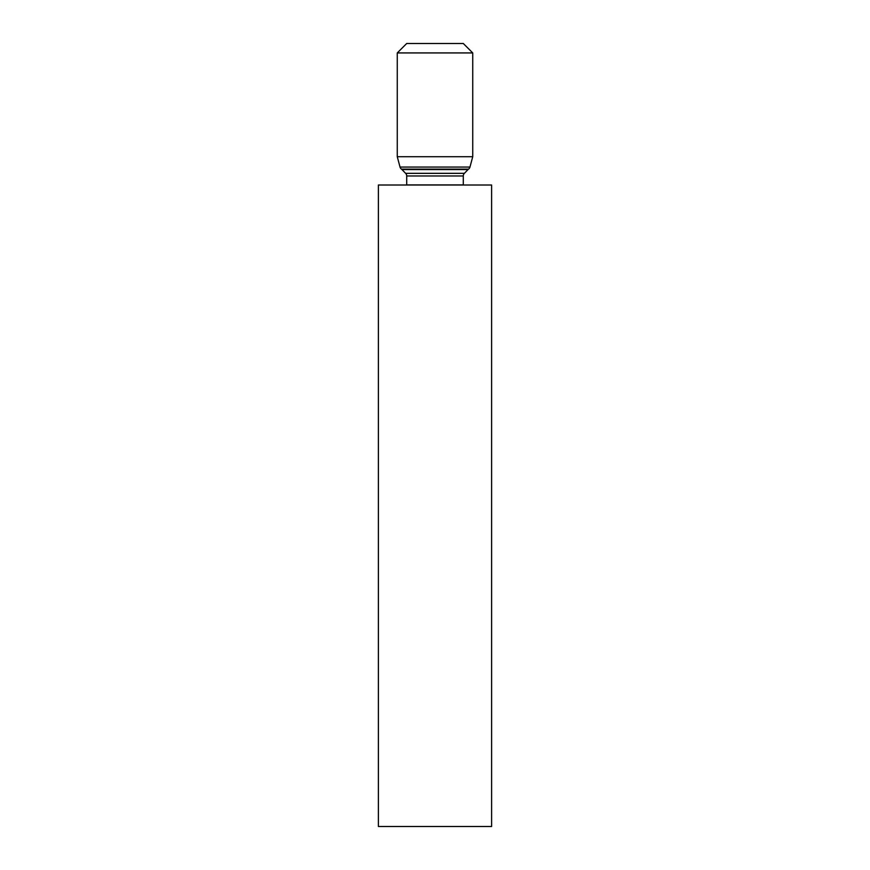 <?xml version="1.0" encoding="UTF-8"?>
<svg xmlns="http://www.w3.org/2000/svg" width="870" height="870" viewBox="0 0 870 870"><rect width="100%" height="100%" fill="white"/><g stroke="black" fill="none" stroke-linecap="round" stroke-linejoin="round"><path stroke-width="1.3" d="M378.396 185.005L378.396 826.5L491.604 826.5L491.604 185.005L378.396 185.005L491.604 185.005L491.604 826.5L378.396 826.5L378.396 185.005M406.703 175.968L406.703 184.908L463.297 184.908L463.297 175.968L406.703 175.968A3.774 3.774 0 0 0 405.627 173.337A3.774 3.774 0 0 1 406.703 175.968L463.297 175.968A3.774 3.774 0 0 1 464.373 173.337L468.049 169.563L401.951 169.563L405.627 173.337L464.373 173.337A3.774 3.774 0 0 0 463.297 175.968L463.297 184.908L406.703 184.908L406.703 175.968M401.472 169.139A3.774 3.774 0 0 1 401.951 169.563A3.774 3.774 0 0 0 401.472 169.139L468.528 169.139A3.774 3.774 0 0 0 469.963 167.062L400.037 167.062A3.774 3.774 0 0 0 401.472 169.139A3.774 3.774 0 0 1 400.037 167.062L469.963 167.062L472.736 156.709L397.264 156.709L400.037 167.062L397.264 156.709L472.736 156.709L472.736 52.929L397.264 52.929L397.264 156.709L397.264 52.929L472.736 52.929L463.297 43.5L406.703 43.5L397.264 52.929L406.703 43.5L463.297 43.5L472.736 52.929L472.736 156.709L469.963 167.062A3.774 3.774 0 0 1 468.528 169.139A3.774 3.774 0 0 0 468.049 169.563A3.774 3.774 0 0 1 468.528 169.139L401.472 169.139M468.049 169.563L401.951 169.563L405.627 173.337L464.373 173.337L468.049 169.563"/></g></svg>
